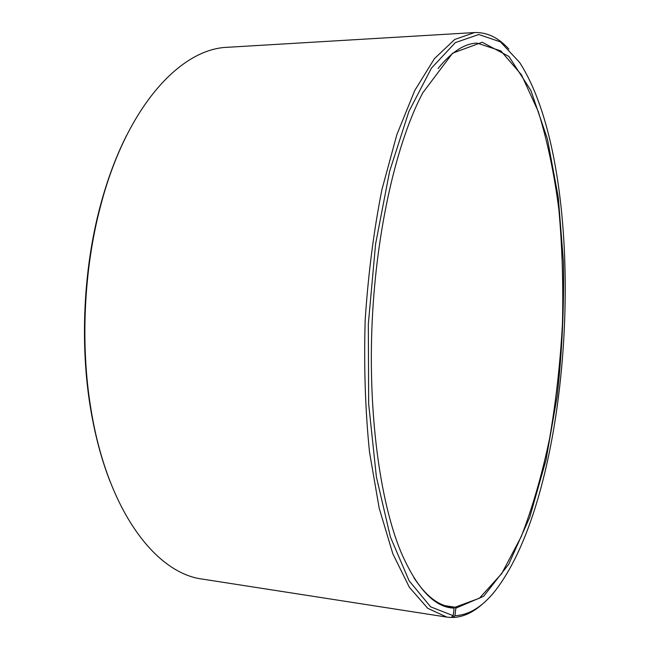 <?xml version="1.0" encoding="UTF-8"?>
<svg xmlns="http://www.w3.org/2000/svg" width="650" height="650" viewBox="0 0 650 650"><rect width="100%" height="100%" fill="white"/><g stroke="black" fill="none" stroke-linecap="round" stroke-linejoin="round"><path stroke-width="0.97" d="M445.51 605.759L455.13 607.222L479.399 598.236L501.743 573.568L521.227 536.656C532.634 507.179 542.1 474.419 549.616 438.376C555.986 401.229 560.259 363.082 562.445 323.936C563.428 284.789 562.234 246.634 558.862 209.479C554.222 173.428 547.332 140.725 538.208 111.378L521.487 74.847L500.841 50.903L476.986 43.087C464.254 43.615 451.287 52.098 438.076 68.526M447.176 606.231L453.432 607.173L454.106 608.132L453.221 615.688L451.043 617.492L446.883 617.11L427.757 608.327L409.402 587.364L392.844 553.824L379.186 508.186L369.501 452.051C365.276 410.231 363.829 366.308 365.17 320.304C368.184 274.381 373.766 230.799 381.932 189.556L396.874 134.599L414.781 90.456L434.436 58.622L454.691 39.488L474.557 32.557C487.037 32.126 498.477 37.643 508.885 49.099M413.969 577.85C425.555 595.449 437.669 605.117 450.296 606.856L453.432 607.173M455.13 607.222L455.812 608.173L483.665 596.278L508.747 564.233L529.766 517.229L546.033 459.916L557.18 396.151C562.096 351.577 564.192 306.873 563.452 262.039L558.301 197.567L547.454 139.076L530.887 90.464L508.877 56.42L482.219 42.258L452.587 53.186L422.793 92.796C397.012 141.294 376.618 228.207 372.223 320.637C367.868 413.075 379.957 501.524 401.042 552.248C417.064 588.981 434.753 607.612 454.106 608.132M455.812 608.173L454.968 615.704C468.951 614.997 482.129 606.978 494.52 591.654C575.843 488.654 590.809 172.616 519.577 62.392L500.468 41.901L478.757 34.507L455.333 42.624L431.478 68.079L408.915 111.426L389.618 171.316L375.578 244.099L368.331 324.001L368.664 403.942L376.382 476.856L390.414 537.014L409.118 580.783L430.633 606.832L453.221 615.688M454.968 615.704L452.814 617.5C463.117 617.094 473.054 612.552 482.617 603.874M474.557 32.557L227.76 47.279C180.676 48.531 126.352 106.551 100.555 206.05C83.817 269.084 80.243 344.719 90.943 409.053C107.226 510.543 155.821 573.438 202.581 579.126L446.883 617.11M452.814 617.5L451.311 617.264M126.522 135.582C115.911 156.544 107.071 180.343 100.011 206.96C83.428 269.433 79.877 344.338 90.488 408.094C95.006 435.264 101.554 459.786 110.134 481.658M90.488 408.094L90.943 409.053M100.011 206.96L100.555 206.05"/></g></svg>

